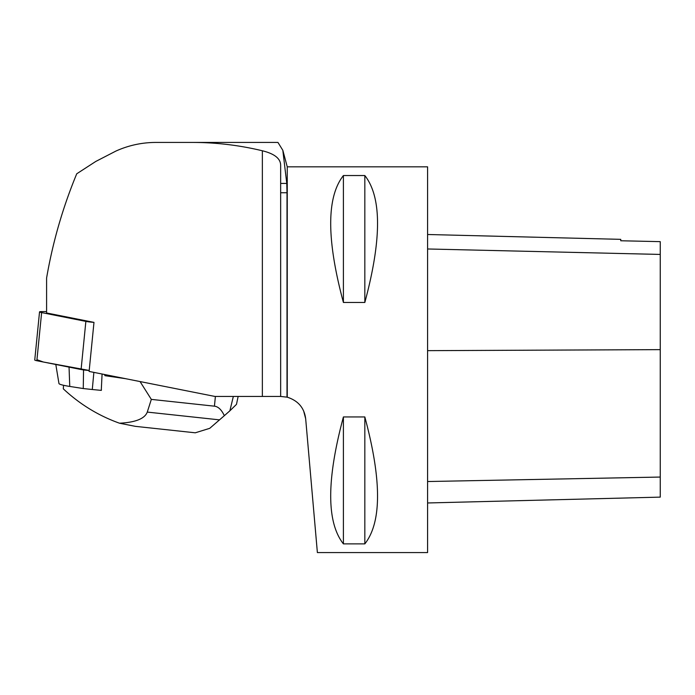 <?xml version="1.0" encoding="UTF-8"?>
<svg xmlns="http://www.w3.org/2000/svg" width="695" height="695" viewBox="0 0 695 695"><rect width="100%" height="100%" fill="white"/><g stroke="black" fill="none" stroke-linecap="round" stroke-linejoin="round"><path stroke-width="1.04" d="M46.591 311.586L41.683 311.586A7.289 0.721 5.7 0 0 39.537 311.873A7.289 0.721 5.7 0 0 41.631 312.594L85.867 321.394A7.289 0.721 5.7 0 0 93.66 322.324M36.948 359.706L43.403 362.026L89.203 370.461A7.289 0.721 -174.3 0 1 81.089 369.514L36.852 360.722A7.289 0.721 -174.3 0 1 34.75 360.001L39.537 311.873M46.591 278.061C52.759 242.181 62.802 207.423 76.737 173.785L95.762 161.457L115.909 151.067C128.592 145.359 141.893 142.475 155.802 142.432L192.541 142.432C216.145 142.449 239.419 145.238 262.354 150.772C274.464 153.743 280.563 158.564 280.65 165.236L280.65 396.445L214.937 396.445L89.108 371.434L93.981 322.384L46.591 312.967L46.591 278.061M287.252 397.184C298.146 400.685 304.288 407.887 305.678 418.798L317.38 552.568L427.59 552.568L427.59 166.843L287.252 166.843L287.252 397.184L280.65 396.445M305.678 418.798L303.645 410.945M343.408 175.54L364.832 175.54C381.772 197.111 381.772 239.419 364.832 302.464L343.408 302.464C326.468 239.419 326.468 197.111 343.408 175.54L343.408 302.464M343.408 416.948L364.832 416.948C381.772 480.002 381.772 522.31 364.832 543.881L343.408 543.881C326.468 522.31 326.468 480.002 343.408 416.948L343.408 543.881M427.59 502.972L660.25 497.125L660.25 241.643L620.757 240.765L620.757 239.349L427.59 234.502M660.25 241.643L620.757 240.765M364.832 416.948L364.832 543.881M364.832 175.54L364.832 302.464M287.009 397.123L287.009 192.75L286.774 183.428L282.822 150.294L277.948 142.432L192.541 142.432M140.051 381.564L151.328 399.39L214.425 406.175C218.247 406.601 221.557 409.772 224.337 415.688L229.871 410.823L233.338 396.445M229.871 410.823L236.474 404.368L238.142 396.445M63.566 385.282L63.297 388.826C79.847 404.29 98.594 415.758 119.531 423.22C135.542 422.386 144.786 418.677 147.271 412.092L151.328 399.39M101.427 389.687L101.322 390.382A38.216 3.762 -174.3 0 1 101.279 390.382L102.078 374.014M104.424 374.475L104.997 375.691L125.569 378.679M224.337 415.688L209.734 428.329L195.286 432.803L135.36 426.348L119.531 423.22M104.997 375.691L105.11 374.614M135.881 426.409L135.36 426.356M55.808 364.493L58.962 383.536A21.892 2.155 5.7 0 0 69.752 386.437L83.261 388.548L83.548 369.922M83.261 388.548L92.287 389.513L93.868 372.381M92.287 389.513L101.279 390.382M81.089 369.514L85.867 321.394M41.631 312.594L36.852 360.722M262.354 396.445L262.354 150.772M660.25 477.057L427.59 481.531M660.25 349.637L427.59 350.654M660.25 254.431L427.59 248.975M286.774 183.428L280.65 183.428M287.009 192.75L280.65 192.75M214.425 406.175L215.398 396.445M147.271 412.092L219.524 419.867M69.752 386.437L69.048 367.125M287.252 166.843L282.822 150.294"/></g></svg>
